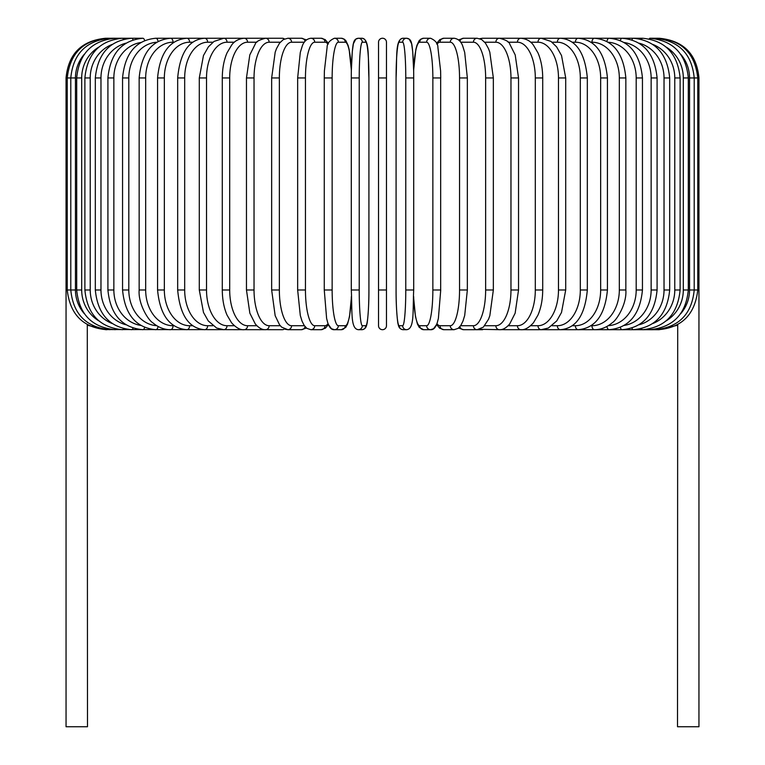 <?xml version="1.0" encoding="UTF-8"?>
<svg xmlns="http://www.w3.org/2000/svg" width="765" height="765" viewBox="0 0 765 765"><rect width="100%" height="100%" fill="white"/><g stroke="black" fill="none" stroke-linecap="round" stroke-linejoin="round"><path stroke-width="1.15" d="M386.468 289.983L378.532 289.983L378.532 325.718A3.968 3.968 0 0 0 382.5 329.696A3.968 3.968 0 0 0 386.468 325.718L386.468 289.983L386.468 325.718A3.968 3.968 0 0 1 382.5 329.696A3.968 3.968 0 0 1 378.532 325.718L378.532 42.218A3.968 3.968 0 0 1 382.5 38.25A3.968 3.968 0 0 1 386.468 42.218L386.468 325.718A3.968 3.968 0 0 1 382.5 329.696A3.968 3.968 0 0 1 378.532 325.718A3.968 3.968 0 0 0 382.5 329.696A3.968 3.968 0 0 0 386.468 325.718M84.274 54.296A35.735 35.19 90 0 0 75.448 77.954L66.048 77.954L66.048 280.459L67.234 280.459M66.048 280.459L66.048 726.75L87.487 726.75L87.296 324.532M386.468 42.218L386.468 77.954L386.468 42.218A3.968 3.968 0 0 0 382.5 38.25A3.968 3.968 0 0 0 378.532 42.218M677.704 324.532L677.513 726.75L698.952 726.75L698.952 280.459L697.766 280.459M105.752 329.677L87.487 325.24M105.752 38.26L105.752 38.25C81.635 40.602 68.391 53.837 66.048 77.954M106.89 38.374L106.804 38.25C83.127 40.249 69.94 53.483 67.234 77.954L67.234 289.983L75.448 289.983A35.735 35.19 90 0 0 84.274 313.65M106.89 329.572L263.982 329.696A3.968 3.443 90 0 0 264.518 329.639M110.227 38.575A3.968 0.689 -90 0 0 109.959 38.25C86.196 40.574 73.144 53.808 70.791 77.954L70.791 289.983C73.144 314.138 86.196 327.372 109.959 329.696A3.968 0.689 90 0 0 110.227 329.361M75.448 77.954L75.448 289.983M76.691 77.954L81.692 77.954L81.692 289.983L76.691 289.983L76.691 77.954C79.044 53.76 91.877 40.526 115.18 38.25L106.804 38.25M98.819 47.086A35.735 34.521 90 0 0 81.692 77.954M115.735 38.891A3.968 1.023 -90 0 0 115.18 38.25M81.692 289.983A35.735 34.521 90 0 0 98.819 320.86M115.735 329.055A3.968 1.023 90 0 1 115.18 329.696C91.877 327.41 79.044 314.176 76.691 289.983M84.886 77.954L90.222 77.954L90.222 289.983L84.886 289.983L84.886 77.954C87.248 53.703 99.766 40.459 122.438 38.25L109.959 38.25M112.216 44.408A35.735 33.584 90 0 0 90.222 77.954M123.356 39.302A3.968 1.358 -90 0 0 122.438 38.25L131.676 38.25A3.968 1.673 -90 0 1 133.024 39.847M90.222 289.983A35.735 33.584 90 0 0 112.216 323.528M123.356 328.634A3.968 1.358 90 0 1 122.438 329.696C99.766 327.477 87.248 314.243 84.886 289.983M95.319 77.954L100.97 77.954L100.97 289.983L95.319 289.983L95.319 77.954C97.681 53.617 109.797 40.373 131.676 38.25L142.826 38.25A3.968 1.989 -90 0 1 144.633 40.555M126.005 43.156A35.735 32.388 90 0 0 100.97 77.954M100.97 289.983A35.735 32.388 90 0 0 126.005 324.79M133.024 328.099A3.968 1.673 90 0 1 131.676 329.696C109.797 327.563 97.681 314.329 95.319 289.983M107.913 77.954L113.861 77.954L113.861 289.983L107.913 289.983L107.913 77.954C110.275 53.502 121.912 40.268 142.826 38.25M140.77 42.524A35.735 30.944 90 0 0 113.861 77.954M113.861 289.983A35.735 30.944 90 0 0 140.77 325.412M144.633 327.391A3.968 1.989 90 0 1 142.826 329.696C121.912 327.678 110.275 314.444 107.913 289.983M122.553 77.954L128.807 77.954L128.807 289.983L122.553 289.983L122.553 77.954C124.915 53.359 135.998 40.124 155.802 38.25A3.968 2.276 -90 0 1 158.039 41.501M156.729 42.257A35.735 29.271 90 0 0 128.807 77.954M128.807 289.983A35.735 29.271 90 0 0 156.729 325.68M158.039 326.445A3.968 2.276 90 0 1 155.802 329.696C135.998 327.812 124.915 314.578 122.553 289.983M139.154 77.954L145.675 77.954L145.675 289.983L139.154 289.983L139.154 77.954C141.506 53.196 151.948 39.962 170.499 38.25L155.802 38.25M173.99 42.218L173.053 42.218A35.735 27.377 90 0 0 145.675 77.954M173.053 42.218A3.968 2.553 -90 0 0 170.499 38.25L186.803 38.25A3.968 2.811 -90 0 1 189.615 42.218A35.735 25.264 90 0 0 164.351 77.954L164.351 289.983L157.571 289.983L157.571 77.954L164.351 77.954M145.675 289.983A35.735 27.377 90 0 0 173.053 325.718L173.99 325.718M173.053 325.718A3.968 2.553 90 0 1 170.499 329.696C164.102 329.686 158.154 327.344 152.665 322.677C148.429 320.325 138.025 303.982 139.154 289.983M192.761 42.218L189.615 42.218M164.351 289.983A35.735 25.264 90 0 0 189.615 325.718L192.761 325.718M189.615 325.718A3.968 2.811 90 0 1 186.803 329.696C169.648 328.195 159.904 314.96 157.571 289.983M177.671 77.954L184.681 77.954L184.681 289.983L177.671 289.983L177.671 77.954C179.966 52.728 188.945 39.493 204.609 38.25L186.803 38.25C169.648 39.751 159.904 52.986 157.571 77.954M212.928 42.218L207.65 42.218A35.735 22.969 90 0 0 184.681 77.954M207.65 42.218A3.968 3.041 -90 0 0 204.609 38.25L223.763 38.25A3.968 3.251 -90 0 1 227.014 42.218A35.735 20.492 90 0 0 206.521 77.954L206.521 289.983L199.292 289.983L199.292 77.954L206.521 77.954M184.681 289.983A35.735 22.969 90 0 0 207.65 325.718L212.928 325.718M207.65 325.718A3.968 3.041 90 0 1 204.609 329.696C188.945 328.453 179.966 315.218 177.671 289.983M234.358 42.218L227.014 42.218M206.521 289.983A35.735 20.492 90 0 0 227.014 325.718L234.358 325.718M227.014 325.718A3.968 3.251 90 0 1 223.763 329.696L216.638 328.032L208.271 320.937L203.49 312.455L199.292 289.983M222.29 77.954L229.691 77.954L229.691 289.983L222.29 289.983L222.29 77.954C222.347 68.429 223.935 60.053 227.052 52.814L231.642 45.059C234.444 41.109 238.604 38.833 244.121 38.25L223.763 38.25L214.047 41.406L208.376 46.866L203.471 55.52L199.292 77.954M256.868 42.218L247.564 42.218A35.735 17.872 90 0 0 229.691 77.954M247.564 42.218A3.968 3.443 -90 0 0 244.121 38.25L265.541 38.25A3.968 3.595 -90 0 1 269.137 42.218A35.735 15.099 90 0 0 254.037 77.954L254.037 289.983L246.464 289.983L246.464 77.954L254.037 77.954M229.691 289.983A35.735 17.872 90 0 0 247.564 325.718L256.868 325.718M264.518 38.298A3.968 3.443 -90 0 0 263.982 38.25M247.564 325.718A3.968 3.443 90 0 1 244.121 329.696C240.306 330.098 236.108 327.783 231.537 322.753L227.062 315.151C223.944 307.913 222.347 299.526 222.29 289.983M280.267 42.218L269.137 42.218M254.037 289.983A35.735 15.099 90 0 0 269.137 325.718L280.267 325.718M284.417 38.986A3.968 3.595 -90 0 0 282.323 38.25L265.541 38.25C259.23 39.866 255.816 41.779 255.3 43.978L249.801 54.908L246.464 77.954M284.417 328.95A3.968 3.595 90 0 1 282.323 329.696L264.805 329.667M269.137 325.718A3.968 3.595 90 0 1 265.541 329.696C262.204 329.906 258.79 327.994 255.3 323.958L249.859 313.21L246.464 289.983M271.651 77.954L279.359 77.954L279.359 289.983L271.651 289.983L271.651 77.954L275.199 52.144L276.519 48.597L279.588 43.069L283.346 39.55L287.85 38.25A3.968 3.729 -90 0 1 291.58 42.218A35.735 12.221 90 0 0 279.359 77.954M304.374 42.218L291.58 42.218M279.359 289.983A35.735 12.221 90 0 0 291.58 325.718L304.374 325.718M305.053 41.31A3.968 3.729 -90 0 0 301.429 38.25L306.469 39.895L301.429 38.25L287.85 38.25M305.053 326.626A3.968 3.729 90 0 1 301.429 329.696L306.469 328.042M291.58 325.718A3.968 3.729 90 0 1 287.85 329.696L285.249 329.275M297.786 77.954L305.455 77.954L305.455 289.983L297.652 289.983L297.652 77.954L300.301 52.422L302.003 46.885C303.533 41.769 306.488 38.891 310.867 38.25A3.968 3.835 -90 0 1 314.711 42.218A35.735 9.247 90 0 0 305.455 77.954M328.07 44.265A35.735 9.247 90 0 0 324.982 42.218L314.711 42.218M305.455 289.983A35.735 9.247 90 0 0 314.711 325.718L324.982 325.718A35.735 9.247 90 0 0 328.07 323.672M324.982 42.218A3.968 3.835 -90 0 0 321.147 38.25L310.867 38.25M324.982 325.718A3.968 3.835 90 0 1 321.147 329.696L325.412 328.156L328.405 324.523L331.436 328.721L334.439 329.696L341.333 329.696A3.968 3.911 90 0 0 345.245 325.718A35.735 6.206 90 0 0 351.345 296.562M314.711 325.718A3.968 3.835 90 0 1 310.867 329.696L321.147 329.696M324.331 77.954L332.144 77.954L332.144 289.983L324.331 289.983M351.345 71.374A35.735 6.206 90 0 0 345.245 42.218L338.35 42.218A35.735 6.206 90 0 0 332.144 77.954M338.35 42.218A3.968 3.911 -90 0 0 334.439 38.25C329.533 40.402 327.085 43.481 327.085 47.487L324.389 70.954L324.264 77.954L324.264 289.983L326.617 318.431L327.697 322.581C329.342 327.659 331.589 330.031 334.439 329.696A3.968 3.911 90 0 0 338.35 325.718L345.245 325.718M332.144 289.983A35.735 6.206 90 0 0 338.35 325.718M345.245 42.218A3.968 3.911 -90 0 0 341.333 38.25L334.439 38.25M351.307 77.954L359.225 77.954L359.225 289.983L351.298 289.983L351.307 77.954M359.225 289.983A35.735 3.117 90 0 0 362.333 325.718L365.794 325.718A35.735 3.117 90 0 0 368.912 289.983L368.912 77.954A35.735 3.117 90 0 0 365.794 42.218L362.333 42.218A35.735 3.117 90 0 0 359.225 77.954M362.333 42.218A3.968 3.959 -90 0 0 358.383 38.25L355.782 39.13L353.401 43.691L352.282 51.609L351.365 70.189L349.156 49.515L348.085 45.364L345.933 40.784L344.346 39.216L341.333 38.25M365.794 42.218A3.968 3.959 -90 0 0 361.845 38.25L358.383 38.25C355.582 38.489 353.918 40.296 353.401 43.691C353.105 42.869 351.183 58.207 351.298 77.954L351.298 289.983C352.359 311.365 350.332 328.95 358.383 329.696L361.845 329.696A3.968 3.959 90 0 0 365.794 325.718M368.921 289.983C369.046 309.729 367.114 325.077 366.827 324.255C366.301 327.64 364.637 329.457 361.845 329.696C364.637 329.457 366.301 327.64 366.827 324.255C367.114 325.077 369.046 309.729 368.921 289.983L368.912 77.954C367.86 56.581 369.887 38.986 361.845 38.25M362.333 325.718A3.968 3.959 90 0 1 358.383 329.696M378.532 77.954L386.468 77.954M405.775 77.954L413.702 77.954L413.702 289.983L405.775 289.983L405.775 77.954A35.735 3.117 -90 0 0 402.667 42.218L399.206 42.218A35.735 3.117 -90 0 0 396.088 77.954L396.088 289.983A35.735 3.117 -90 0 0 399.206 325.718L402.667 325.718A35.735 3.117 -90 0 0 405.775 289.983M402.667 325.718A3.968 3.959 -90 0 0 406.617 329.696C414.668 328.95 412.641 311.365 413.702 289.983L413.702 77.954C413.817 58.207 411.895 42.869 411.599 43.691C411.082 40.296 409.418 38.489 406.617 38.25A3.968 3.959 90 0 0 402.667 42.218M413.655 296.562A35.735 6.206 -90 0 0 419.755 325.718L426.65 325.718A35.735 6.206 -90 0 0 432.856 289.983L432.856 77.954L440.736 77.954L440.611 70.954L437.915 47.487C437.915 43.481 435.467 40.402 430.561 38.25A3.968 3.911 90 0 0 426.65 42.218L419.755 42.218A3.968 3.911 90 0 1 423.667 38.25L420.654 39.216L419.067 40.784L416.915 45.364L415.844 49.515L413.636 70.189L412.718 51.609L411.599 43.691L409.218 39.13L406.617 38.25L403.155 38.25A3.968 3.959 90 0 0 399.206 42.218M406.617 329.696L403.155 329.696C400.363 329.457 398.699 327.64 398.173 324.255C397.886 325.077 395.954 309.729 396.079 289.983L396.088 77.954C397.14 56.581 395.113 38.986 403.155 38.25M396.079 289.983C395.954 309.729 397.886 325.077 398.173 324.255C398.699 327.64 400.363 329.457 403.155 329.696A3.968 3.959 -90 0 1 399.206 325.718M440.669 289.983L440.669 77.954M432.856 77.954A35.735 6.206 -90 0 0 426.65 42.218M419.755 42.218A35.735 6.206 -90 0 0 413.655 71.374M426.65 325.718A3.968 3.911 -90 0 0 430.561 329.696C433.411 330.031 435.658 327.659 437.303 322.581L438.383 318.431L440.736 289.983L432.856 289.983M413.636 297.757L415.462 316.471L417.432 324.054L419.268 327.42L423.667 329.696A3.968 3.911 -90 0 1 419.755 325.718M436.93 323.672A35.735 9.247 -90 0 0 440.018 325.718L450.289 325.718A35.735 9.247 -90 0 0 459.545 289.983L459.545 77.954L467.348 77.954L464.699 52.422L462.997 46.885C461.467 41.769 458.512 38.891 454.133 38.25A3.968 3.835 90 0 0 450.289 42.218L440.018 42.218A35.735 9.247 -90 0 0 436.93 44.265M459.545 77.954A35.735 9.247 -90 0 0 450.289 42.218M467.214 289.983L459.545 289.983M454.133 38.25L443.853 38.25A3.968 3.835 90 0 0 440.018 42.218M423.667 329.696L430.561 329.696L433.564 328.721L436.595 324.523L439.588 328.156L443.853 329.696A3.968 3.835 -90 0 1 440.018 325.718M443.853 329.696L454.133 329.696A3.968 3.835 -90 0 1 450.289 325.718M460.626 325.718L473.42 325.718A35.735 12.221 -90 0 0 485.641 289.983L485.641 77.954L493.349 77.954L489.801 52.144L488.481 48.597L485.412 43.069L481.654 39.55L477.15 38.25A3.968 3.729 90 0 0 473.42 42.218L460.626 42.218M485.641 77.954A35.735 12.221 -90 0 0 473.42 42.218M493.349 77.954L493.349 289.983L485.641 289.983M477.15 38.25L463.571 38.25A3.968 3.729 90 0 0 459.947 41.31M458.531 328.042L463.571 329.696A3.968 3.729 -90 0 1 459.947 326.626M463.571 329.696L477.15 329.696A3.968 3.729 -90 0 1 473.42 325.718M484.733 325.718L495.863 325.718A35.735 15.099 -90 0 0 510.963 289.983L510.963 77.954L518.536 77.954L515.199 54.908L509.7 43.978C509.184 41.779 505.77 39.866 499.459 38.25A3.968 3.595 90 0 0 495.863 42.218L484.733 42.218M510.963 77.954A35.735 15.099 -90 0 0 495.863 42.218M518.536 77.954L518.536 289.983L510.963 289.983M500.482 38.298A3.968 3.443 90 0 1 501.018 38.25L482.677 38.25A3.968 3.595 90 0 0 480.583 38.986M493.349 289.983L489.839 315.668L488.529 319.244L483.365 327.133L477.15 329.696L482.677 329.696A3.968 3.595 -90 0 1 480.583 328.95M479.751 329.275L499.459 329.696A3.968 3.595 -90 0 1 495.863 325.718M508.132 325.718L517.436 325.718A35.735 17.872 -90 0 0 535.309 289.983L535.309 77.954L542.71 77.954C542.653 68.429 541.065 60.053 537.948 52.814L533.358 45.059C530.556 41.109 526.397 38.833 520.879 38.25A3.968 3.443 90 0 0 517.436 42.218L508.132 42.218M535.309 77.954A35.735 17.872 -90 0 0 517.436 42.218M542.71 77.954L542.71 289.983L535.309 289.983M518.536 289.983L515.141 313.21L509.7 323.958C506.21 327.994 502.796 329.906 499.459 329.696L501.018 329.696A3.968 3.443 -90 0 1 500.482 329.639M677.513 325.24L659.248 329.696L520.879 329.696A3.968 3.443 -90 0 1 517.436 325.718M530.642 325.718L537.986 325.718A35.735 20.492 -90 0 0 558.479 289.983L558.479 77.954L565.708 77.954L561.529 55.52L556.624 46.866L550.953 41.406L541.238 38.25A3.968 3.251 90 0 0 537.986 42.218L530.642 42.218M558.479 77.954A35.735 20.492 -90 0 0 537.986 42.218M565.708 77.954L565.708 289.983L558.479 289.983M565.708 289.983L561.51 312.455L556.729 320.937L548.362 328.032L541.238 329.696A3.968 3.251 -90 0 1 537.986 325.718M552.072 325.718L557.35 325.718A35.735 22.969 -90 0 0 580.319 289.983L580.319 77.954L587.329 77.954C585.034 52.728 576.055 39.493 560.391 38.25A3.968 3.041 90 0 0 557.35 42.218L552.072 42.218M580.319 77.954A35.735 22.969 -90 0 0 557.35 42.218M587.329 77.954L587.329 289.983L580.319 289.983M587.329 289.983C585.034 315.218 576.055 328.453 560.391 329.696A3.968 3.041 -90 0 1 557.35 325.718M572.239 325.718L575.385 325.718A35.735 25.264 -90 0 0 600.649 289.983L600.649 77.954L607.429 77.954C605.096 52.986 595.352 39.751 578.197 38.25A3.968 2.811 90 0 0 575.385 42.218L572.239 42.218M600.649 77.954A35.735 25.264 -90 0 0 575.385 42.218M607.429 77.954L607.429 289.983L600.649 289.983M607.429 289.983C605.096 314.96 595.352 328.195 578.197 329.696A3.968 2.811 -90 0 1 575.385 325.718M591.01 325.718L591.947 325.718A35.735 27.377 -90 0 0 619.325 289.983L619.325 77.954L625.846 77.954C623.494 53.196 613.052 39.962 594.501 38.25A3.968 2.553 90 0 0 591.947 42.218L591.01 42.218M619.325 77.954A35.735 27.377 -90 0 0 591.947 42.218M625.846 77.954L625.846 289.983L619.325 289.983M625.846 289.983C626.975 303.982 616.571 320.325 612.335 322.677C606.846 327.344 600.898 329.686 594.501 329.696A3.968 2.553 -90 0 1 591.947 325.718M608.271 325.68A35.735 29.271 -90 0 0 636.193 289.983L636.193 77.954L642.447 77.954C640.085 53.359 629.002 40.124 609.198 38.25A3.968 2.276 90 0 0 606.961 41.501M636.193 77.954A35.735 29.271 -90 0 0 608.271 42.257M642.447 77.954L642.447 289.983L636.193 289.983M642.447 289.983C640.085 314.578 629.002 327.812 609.198 329.696A3.968 2.276 -90 0 1 606.961 326.445M624.23 325.412A35.735 30.944 -90 0 0 651.139 289.983L651.139 77.954L657.087 77.954C654.725 53.502 643.088 40.268 622.174 38.25A3.968 1.989 90 0 0 620.367 40.555M651.139 77.954A35.735 30.944 -90 0 0 624.23 42.524M657.087 77.954L657.087 289.983L651.139 289.983M657.087 289.983C654.725 314.444 643.088 327.678 622.174 329.696A3.968 1.989 -90 0 1 620.367 327.391M638.995 324.79A35.735 32.388 -90 0 0 664.03 289.983L664.03 77.954L669.681 77.954C667.319 53.617 655.203 40.373 633.324 38.25A3.968 1.673 90 0 0 631.976 39.847M664.03 77.954A35.735 32.388 -90 0 0 638.995 43.156M669.681 77.954L669.681 289.983L664.03 289.983M669.681 289.983C667.319 314.329 655.203 327.563 633.324 329.696A3.968 1.673 -90 0 1 631.976 328.099M652.784 323.528A35.735 33.584 -90 0 0 674.778 289.983L674.778 77.954L680.114 77.954C677.752 53.703 665.234 40.459 642.562 38.25A3.968 1.358 90 0 0 641.644 39.302M674.778 77.954A35.735 33.584 -90 0 0 652.784 44.408M680.114 77.954L680.114 289.983L674.778 289.983M680.114 289.983C677.752 314.243 665.234 327.477 642.562 329.696A3.968 1.358 -90 0 1 641.644 328.634M666.181 320.86A35.735 34.521 -90 0 0 683.308 289.983L683.308 77.954L688.309 77.954C685.956 53.76 673.124 40.526 649.82 38.25A3.968 1.023 90 0 0 649.265 38.891M683.308 77.954A35.735 34.521 -90 0 0 666.181 47.086M688.309 77.954L688.309 289.983L683.308 289.983M688.309 289.983C685.956 314.176 673.124 327.41 649.82 329.696A3.968 1.023 -90 0 1 649.265 329.055M680.726 313.65A35.735 35.19 -90 0 0 689.552 289.983L689.552 77.954L698.952 77.954L698.952 280.459M649.82 38.25L658.196 38.25C681.873 40.249 695.06 53.483 697.766 77.954L697.766 289.983L694.209 289.983L694.209 77.954C691.856 53.808 678.804 40.574 655.041 38.25A3.968 0.689 90 0 0 654.773 38.575M689.552 77.954A35.735 35.19 -90 0 0 680.726 54.296M654.773 329.361A3.968 0.689 -90 0 0 655.041 329.696C678.804 327.372 691.856 314.138 694.209 289.983L689.552 289.983M697.766 289.983C694.983 314.539 681.797 327.774 658.196 329.696L658.11 329.572M659.248 38.25L659.248 38.26C683.365 40.602 696.609 53.837 698.952 77.954M105.752 329.696L106.804 329.696C83.203 327.774 70.017 314.539 67.234 289.983M271.651 289.983L275.161 315.668L279.56 324.829L281.635 327.133L287.85 329.696L301.429 329.696M321.147 38.25L325.144 39.589L328.405 43.414M310.867 329.696L306.88 328.357L304.193 325.45L301.984 321.013L300.291 315.448L297.652 289.983M351.365 297.757L349.538 316.471L347.568 324.054L345.732 327.42L341.333 329.696M423.667 38.25L430.561 38.25M467.348 77.954L467.348 289.983L464.709 315.448L463.016 321.013L460.807 325.45L458.12 328.357L454.133 329.696M443.853 38.25L439.856 39.589L436.595 43.414M463.571 38.25L458.531 39.895L463.571 38.25M482.677 38.25L479.751 38.671L482.677 38.25M501.018 38.25L642.562 38.25M542.71 289.983C542.653 299.526 541.056 307.913 537.938 315.151L533.463 322.753C528.892 327.783 524.694 330.098 520.879 329.696L500.195 329.667"/></g></svg>
